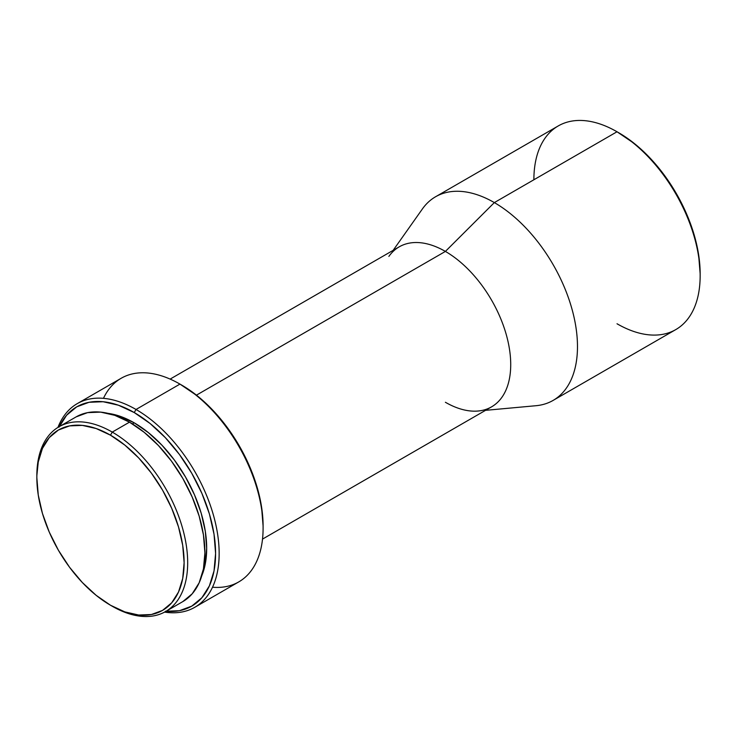<?xml version="1.0" encoding="UTF-8"?>
<svg xmlns="http://www.w3.org/2000/svg" width="737" height="737" viewBox="0 0 737 737"><rect width="100%" height="100%" fill="white"/><g stroke="black" fill="none" stroke-linecap="round" stroke-linejoin="round"><path stroke-width="1.11" d="M36.859 476.673A106.653 61.576 60 0 1 58.942 426.815A106.653 61.576 60 0 1 112.264 432.094L110.486 435.18A104.138 60.121 60 0 1 184.121 562.718A104.138 60.121 60 0 1 110.486 605.234L112.264 606.256A106.653 61.576 -120 0 0 187.677 562.718A106.653 61.576 -120 0 0 112.264 432.094A106.653 61.576 60 0 1 181.938 526.08A106.653 61.576 60 0 1 165.595 611.544A106.653 61.576 60 0 1 112.264 606.256L110.486 605.234A104.138 60.121 60 0 1 36.85 477.696A104.138 60.121 60 0 1 110.486 435.18L112.264 432.094L129.491 422.154L112.264 432.094A106.653 61.576 -120 0 0 36.85 475.641L38.269 461.924L42.451 448.391L49.259 437.621L58.416 430.021L69.573 425.894L82.304 425.387L96.123 428.519L110.486 435.18L124.848 445.111L138.667 457.926L151.389 473.126L162.555 490.142L171.712 508.318L178.511 526.946L182.702 545.316L184.121 562.718L182.702 578.49L178.511 592.023L171.712 602.792L162.555 610.393L151.389 614.52L138.667 615.027L124.848 611.894L110.486 605.234L96.123 595.303L82.304 582.488L69.573 567.287L58.416 550.272L49.259 532.096L42.451 513.468L38.269 495.098L36.85 477.696M76.16 416.875A106.653 61.576 -120 0 1 129.491 422.154L144.203 432.324L158.344 445.443L171.389 461.021L182.813 478.442L192.191 497.06L199.165 516.14L203.449 534.951L204.904 552.778L203.449 568.927L199.165 582.783L192.191 593.819L182.813 601.604A106.653 61.576 -120 0 0 199.165 516.14A106.653 61.576 -120 0 0 129.491 422.154L114.769 415.327L100.628 412.121L87.583 412.637L76.16 416.875L58.942 426.815M134.235 422.835L132.402 423.895L134.235 422.835L120.103 416.285L108.127 413.383A102.452 59.153 -120 0 1 134.235 422.835A102.452 59.153 -120 0 1 201.818 575.652L205.291 563.833L206.682 548.319L205.291 531.193L201.164 513.118L194.476 494.794L185.466 476.913L174.485 460.174L161.965 445.212L148.367 432.61L134.235 422.835M194.808 607.288L238.742 581.917A117.57 67.878 -120 0 0 256.771 487.701A117.57 67.878 -120 0 0 179.957 384.097L136.023 409.468A117.57 67.878 60 0 1 212.827 513.072A117.57 67.878 60 0 1 194.808 607.288A117.57 67.878 60 0 1 164.572 612.106A117.57 67.878 -120 0 0 217.876 535.983A117.57 67.878 -120 0 0 136.023 409.468L134.235 412.554A115.055 66.422 60 0 1 213.96 533.818A115.055 66.422 60 0 1 165.991 611.314M263.1 528.088L263.1 526.034A115.055 66.422 -120 0 0 181.744 385.129L179.957 384.097A117.57 67.878 60 0 1 179.966 384.097A117.57 67.878 60 0 1 263.1 528.088A117.57 67.878 60 0 1 212.514 587.223M103.466 398.339A117.57 67.878 60 0 1 179.957 384.097L197.617 396.091L212.873 410.251L226.941 427.055L239.267 445.848L249.382 465.931L256.9 486.512L261.534 506.807L263.1 526.034M262.51 539.097L491.588 406.842A92.374 53.331 -120 0 0 505.748 332.82A92.374 53.331 -120 0 0 445.397 251.418L196.438 395.152L445.397 251.418A92.374 53.331 60 0 1 508.484 343.691A92.374 53.331 60 0 1 478.147 411.016A92.374 53.331 60 0 1 445.397 402.273M485.545 410.334L536.02 405.709A117.57 67.878 -120 0 0 574.63 320.024A117.57 67.878 -120 0 0 494.343 202.592L445.397 251.418L494.343 202.592A117.57 67.878 60 0 1 571.157 306.196A117.57 67.878 60 0 1 553.128 400.403L675.801 329.586A117.57 67.878 -120 0 0 693.821 235.37A117.57 67.878 -120 0 0 617.016 131.766L494.343 202.592L617.016 131.766A117.57 67.878 60 0 1 700.15 275.758A117.57 67.878 60 0 1 617.016 323.764M618.794 132.798L617.91 132.291A115.055 66.422 -120 0 1 618.794 132.798A115.055 66.422 -120 0 1 700.15 273.703L698.584 254.477L693.959 234.182L686.442 213.601L676.326 193.518L663.991 174.724L649.933 157.921L634.668 143.761L617.016 131.766A117.57 67.878 -120 0 0 558.231 125.944L435.558 196.77A117.57 67.878 60 0 1 494.343 202.592A117.57 67.878 -120 0 0 422.412 208.93L393.162 250.331M533.883 179.764A117.57 67.878 60 0 1 617.016 131.766M388.878 256.402A92.374 53.331 60 0 1 445.397 251.418A92.374 53.331 -120 0 0 399.214 246.84L170.136 379.094M179.957 384.097A117.57 67.878 -120 0 0 121.172 378.274L77.238 403.646A117.57 67.878 60 0 1 136.023 409.468L179.957 384.097L181.744 385.129M59.338 426.585A115.055 66.422 60 0 1 134.235 412.554L136.023 409.468A117.57 67.878 -120 0 0 57.947 427.414A117.57 67.878 60 0 1 77.238 403.646M59.08 427.147L66.597 415.253L76.712 406.852L89.039 402.291L103.106 401.729L118.362 405.193L134.235 412.554L150.108 423.517L165.374 437.677L179.432 454.48L191.758 473.283L201.883 493.357L209.4 513.938L214.025 534.233L215.591 553.459L214.025 570.889L209.4 585.832L201.883 597.735L191.758 606.127L179.432 610.697L165.374 611.259M182.813 601.604L165.595 611.544M700.15 275.758L700.15 273.703"/></g></svg>

